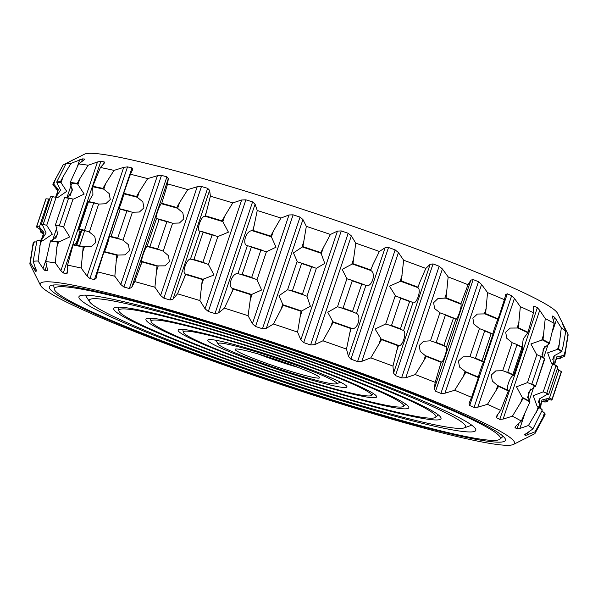 <?xml version="1.0" encoding="UTF-8"?>
<svg xmlns="http://www.w3.org/2000/svg" width="598" height="598" viewBox="0 0 598 598"><rect width="100%" height="100%" fill="white"/><g stroke="black" fill="none" stroke-linecap="round" stroke-linejoin="round"><path stroke-width="0.9" d="M258.366 354.038A39.154 2.938 -161.4 0 0 298.267 367.464M290.127 364.444A44.596 3.341 -161.4 0 0 235.313 349.12A44.596 3.341 -161.4 0 0 276.313 366.716A44.596 3.341 -161.4 0 0 319.601 377.488A44.596 3.341 -161.4 0 0 290.127 364.444M295.255 364.802A62.543 4.687 18.6 0 1 336.248 383.819A62.543 4.687 18.6 0 1 275.88 367.987A62.543 4.687 18.6 0 1 218.225 344.104A62.543 4.687 18.6 0 1 295.255 364.802M563.772 326.859L563.989 326.216L565.431 329.079L557.538 313.292A250.203 18.762 -161.4 0 0 392.131 240.097A250.203 18.762 -161.4 0 0 84.61 154.135L63.201 164.861A266.521 19.981 -161.4 0 0 62.969 165.175L53.065 183.676A269.982 20.242 -161.4 0 0 52.983 184.887L57.401 189.955C58.118 192.937 57.543 195.262 55.666 196.929L55.36 197.183M370.79 357.881L381.546 339.627A269.982 20.242 -161.4 0 1 398.006 345.719L392.961 366.081A266.521 19.981 -161.4 0 0 370.79 357.881L361.827 361.341L398.432 252.58L395.158 249.889L388.521 247.49L385.097 247.766L379.364 251.459A266.521 19.981 -161.4 0 0 355.765 243.154L351.34 235.881L348.186 233.295L341.264 230.918L337.436 231.105L330.44 234.453A266.521 19.981 -161.4 0 0 306.333 226.365L302.939 219.533L300.046 217.089L293.11 214.824L288.998 214.974L280.94 218.053A266.521 19.981 -161.4 0 0 257.245 210.496L255.084 204.157L252.588 201.9L245.905 199.829L241.652 199.994L232.772 202.909A266.521 19.981 -161.4 0 0 210.391 196.174L209.629 190.351L207.633 188.31L201.459 186.509L197.213 186.74L187.779 189.588A266.521 19.981 -161.4 0 0 167.575 183.93L168.307 178.645L166.917 176.836L161.482 175.378L157.394 175.722L147.691 178.608A266.521 19.981 -161.4 0 0 130.439 174.25L132.801 169.249M132.711 169.481L131.994 167.926L127.516 166.872L123.711 167.358L114.046 170.393A266.521 19.981 -161.4 0 0 100.419 167.492L104.209 163.217L104.643 162.551L104.216 161.916L100.86 161.303L97.474 161.983L88.145 165.25A266.521 19.981 -161.4 0 0 78.652 163.927L83.892 160.092L84.639 159.038L82.546 158.889L70.975 163.381A266.521 19.981 -161.4 0 0 65.997 163.688L73.397 159.659M84.804 159.225L84.43 159.666M554.682 364.75L554.907 361.588L556.745 358.837L564.549 356.475A269.982 20.242 -161.4 0 0 564.796 355.9L568.1 335.172A266.521 19.981 -161.4 0 0 567.951 334.162L565.431 329.079M563.989 326.216L562.165 323.129M562.172 323.204L565.745 331.307A266.521 19.981 -161.4 0 0 561.32 327.846L554.63 317.232L552.395 316.095M552.425 316.791L552.687 316.021L552.545 317.276L554.211 323.428A266.521 19.981 -161.4 0 0 545.241 318.562L539.717 310.317L537.355 307.701L534.149 306.116L533.267 307.125L533.491 312.747A266.521 19.981 -161.4 0 0 520.335 306.662L514.437 298.417L511.649 295.711L507.298 293.797L505.691 294.575L504.398 299.673A266.521 19.981 -161.4 0 0 487.549 292.601L481.577 284.454L478.49 281.71L473.16 279.55L470.873 280.126L468.047 284.708A266.521 19.981 -161.4 0 0 448.156 276.919L442.408 268.98L439.156 266.237L433.057 263.912L430.149 264.316L425.821 268.427A266.521 19.981 -161.4 0 0 403.657 260.227L398.432 252.58M533.334 306.4L533.267 307.125M298.365 365.027A73.419 5.502 18.6 0 1 346.818 386.368A73.419 5.502 18.6 0 1 275.626 368.764A73.419 5.502 18.6 0 1 208.268 339.739A73.419 5.502 18.6 0 1 298.365 365.027M346.496 349.112A266.521 19.981 -161.4 0 0 322.905 340.808L333.206 322.337A269.982 20.242 -161.4 0 1 350.727 328.504L346.496 349.112L348.492 356.535L350.936 359.166L357.574 361.558L395.158 249.889M361.827 361.341L357.574 361.558M401.408 329.588L403.568 330.582L412.979 302.618L410.819 301.616L409.271 301.317L409.615 301.519L400.436 328.788L400.04 328.736L401.408 329.588A271.44 20.354 -161.4 0 0 389.634 325.23L385.74 323.989L375.073 329.012L381.546 339.627M417.823 287.616L419.886 282.092L417.823 287.616A269.608 20.212 -161.4 0 0 400.638 281.254L389.485 286.18L395.741 296.249M417.748 287.055A269.982 20.242 -161.4 0 0 401.288 280.963L403.657 260.227M419.886 282.092L425.821 268.427M403.231 330.305C407.388 331.8 402.282 347.872 398.395 345.397A269.608 20.212 -161.4 0 0 381.188 339.029M417.845 287.623C421.837 289.776 416.223 305.548 412.598 302.476M392.961 366.081L393.551 373.085L430.149 264.316M415.289 374.572L426.337 356.49A269.982 20.242 -161.4 0 1 441.107 362.276L435.18 382.361A266.521 19.981 -161.4 0 0 415.289 374.572L405.803 377.749L401.572 377.906L395.472 375.589L393.551 373.085M445.555 346.489L446.474 347.079L455.885 319.108L454.413 318.315L453.09 318.069L453.419 318.278L443.865 345.487L445.002 346.279A271.44 20.354 -161.4 0 0 434.432 342.146L430.478 340.815L423.646 341.264L419.205 345.502L420.222 351.445L426.337 356.49M455.721 319.04C456.969 321.365 462.426 305.541 460.841 304.15L462.792 298.589L460.819 304.143A269.608 20.212 -161.4 0 0 445.398 298.103L438.057 298.432L433.617 302.67L434.634 308.613L440.434 313.068M460.849 303.612A269.982 20.242 -161.4 0 0 446.078 297.834L448.156 276.919M462.792 298.589L468.047 284.708M446.355 346.87C448.134 347.617 442.871 363.636 441.399 361.925M435.18 382.361L434.268 388.894L470.873 280.126M483.633 362.141C482.982 362.082 477.563 378.048 478.55 377.151L471.538 397.326A266.521 19.981 -161.4 0 0 454.689 390.255L444.972 393.222L440.905 393.379L435.576 391.219L434.268 388.894M454.689 390.255L465.857 372.285A269.982 20.242 -161.4 0 1 478.37 377.54L478.535 377.144A269.608 20.212 -161.4 0 0 465.468 371.664L465.857 372.285M483.528 362.276L482.803 361.708L483.558 362.224L492.946 334.319L492.214 333.744L491.167 333.572L481.943 360.998L482.803 361.708A271.44 20.354 -161.4 0 0 473.848 357.955L469.976 356.595L462.964 356.879L458.442 361.035L459.541 367.052L465.468 371.664L464.975 371.448L463.069 377.114M504.398 299.673L497.977 319.369A269.608 20.212 -161.4 0 0 484.911 313.89L477.376 314.047L472.861 318.211L473.952 324.221L479.798 328.795M498.112 318.876A269.982 20.242 -161.4 0 0 485.598 313.629L487.549 292.601M497.977 319.369L497.977 319.369C497.11 319.952 491.818 335.822 492.999 334.312M471.538 397.326L469.086 403.344L469.714 405.474L474.065 407.38L511.649 295.711M487.467 404.315L498.583 386.405A269.982 20.242 -161.4 0 1 508.36 390.928L500.631 410.407A266.521 19.981 -161.4 0 0 487.467 404.315L477.832 407.178L474.065 407.38M522.719 347.625L522.039 347.229L512.815 374.654L513.361 375.275A271.44 20.354 -161.4 0 0 506.364 372.046L502.724 370.7L495.772 370.902L491.279 375.028L492.348 381.083L498.583 386.405M533.491 312.747L527.855 332.72A269.608 20.212 -161.4 0 0 517.651 328.003L510.184 328.07L505.691 332.196L506.76 338.251L512.292 342.796M528.101 332.264A269.982 20.242 -161.4 0 0 518.324 327.741L520.335 306.662M513.637 375.537C510.587 374.632 505.011 390.546 508.427 390.501A269.608 20.212 -161.4 0 0 498.209 385.777L497.723 385.56L495.824 391.219M527.855 332.72L523.235 338.946L522.181 347.034M500.631 410.407L496.22 416.694L496.564 417.785L499.779 419.377L537.355 307.701M512.381 416.215L523.257 398.305A269.982 20.242 -161.4 0 1 529.918 401.916L521.344 421.082A266.521 19.981 -161.4 0 0 512.381 416.215L503.112 419.078L499.779 419.377M528.976 400.944L528.378 392.512L534.679 386.517L535.509 386.487L544.905 358.576L544.516 358.523L535.494 386.465A271.44 20.354 -161.4 0 0 530.732 383.879L527.466 382.6L516.493 386.794L522.166 397.311L523.257 398.305M554.211 323.428L549.315 343.678A269.608 20.212 -161.4 0 0 542.364 339.903L530.904 343.962L536.578 354.479L541.055 356.64L531.831 384.065L530.732 383.879M549.659 343.252A269.982 20.242 -161.4 0 0 542.999 339.642L545.241 318.562M549.315 343.678L543.201 348.776L542.67 357.268M521.344 421.082L515.939 426.045L515.102 427.69L514.99 427.226M515.521 426.456L515.102 427.69L517.046 428.901L518.929 423.317M528.453 425.507L538.94 407.522A269.982 20.242 -161.4 0 1 542.229 410.086L532.885 428.96A266.521 19.981 -161.4 0 0 528.453 425.507L519.841 428.467L517.046 428.901M539.329 407.388L539.695 398.754L546.804 394.62L548.366 394.837L548.508 394.433L548.366 394.837A271.44 20.354 -161.4 0 0 546.011 392.998L543.246 391.84L533.229 395.644L536.997 405.945L538.94 407.522M565.745 331.307L563.122 346.13L561.529 351.811A269.608 20.212 -161.4 0 0 558.098 349.135L547.648 352.82L551.416 363.113L556.028 365.677L546.796 393.095L546.011 392.998M561.971 351.43A269.982 20.242 -161.4 0 0 558.682 348.858L561.32 327.846M561.529 351.811L554.204 355.773L553.591 364.317M532.885 428.96L524.61 434.716M524.693 434.582L525.216 435.591L525.881 433.617M513.39 444.464A250.203 18.762 -161.4 0 0 348.888 368.592A250.203 18.762 -161.4 0 0 40.462 285.298A250.203 18.762 -161.4 0 0 271.395 381.322A250.203 18.762 -161.4 0 0 513.39 444.464L534.799 433.729A266.521 19.981 -161.4 0 0 535.031 433.423A266.521 19.981 -161.4 0 0 535.083 431.816L525.216 435.591M535.083 431.816L545.017 413.711A269.982 20.242 -161.4 0 1 544.935 414.915L535.031 433.423M557.276 368.929L561.373 371.709A271.911 20.384 -161.4 0 1 561.298 372.397L552.118 399.658A271.911 20.384 -161.4 0 1 552.081 399.77L551.468 400.077A271.44 20.354 -161.4 0 0 551.618 399.053L549.457 398.059L541.915 400.002L540.42 408.21M541.923 410.774L545.017 413.711M564.034 356.827A269.608 20.212 -161.4 0 0 564.25 355.339L556.566 356.946L554.615 364.728M564.796 355.9A269.982 20.242 -161.4 0 0 564.759 355.048L567.951 334.162M551.468 400.077L549.233 399.599L542.334 401.669C540.457 403.329 539.882 405.661 540.599 408.643M542.64 401.415L544.688 401.976A271.44 20.354 -161.4 0 0 547.334 401.819L545.862 401.019L543.305 400.952M557.149 358.508A269.608 20.212 -161.4 0 0 560.58 358.277L557.717 358.12M560.58 358.277L561.268 356.804M57.303 189.745L55.913 189.005L56.077 187.824M40.724 229.669L40.223 231.725L42.892 232.577M49.656 199.059L46.039 198.805L36.807 226.231L37.121 226.485A271.44 20.354 -161.4 0 0 36.971 227.509L39.132 228.511L42.981 232.779C43.706 235.769 43.131 238.094 41.255 239.761L40.851 240.082M29.9 263.426L33.204 242.698A269.982 20.242 -161.4 0 1 33.451 242.123L30.334 262.522A266.521 19.981 -161.4 0 0 29.9 263.426A266.521 19.981 -161.4 0 0 30.05 264.436L40.462 285.298M53.065 183.676A269.982 20.242 -161.4 0 1 53.192 183.466L63.201 164.861M37.121 226.485L39.356 226.963L43.96 232.458L41.255 239.761M36.732 241.794L33.451 242.123M53.192 183.466L58.372 189.626L55.666 196.929M30.334 262.522L34.415 269.638L35.26 267.134M33.129 261.341L36.994 240.628A269.982 20.242 -161.4 0 1 40.694 240.403L38.108 261.034A266.521 19.981 -161.4 0 0 33.129 261.341L36.448 271.073L35.686 271.395L34.415 269.638M61.146 182.472L63.044 176.814L60.435 181.747L66.729 191.367L57.864 197.482L52.482 196.779L43.258 224.205L43.901 224.586A271.44 20.354 -161.4 0 0 41.255 224.743L42.72 225.543L46.091 232.928L41.456 240.119M60.727 182.308A269.608 20.212 -161.4 0 0 56.862 182.547L60.51 190.097L55.868 197.288M60.435 181.747A269.982 20.242 -161.4 0 0 56.735 181.971L65.997 163.688M63.044 176.814L70.975 163.381M43.901 224.586L46.726 225.304L52.31 234.199L43.452 240.314L41.284 240.082A269.608 20.212 -161.4 0 0 37.42 240.314L36.994 240.628M38.108 261.034L43.071 268.554L46.338 258.859M45.792 261.58L50.434 241.091A269.982 20.242 -161.4 0 1 57.483 242.078L55.278 262.903A266.521 19.981 -161.4 0 0 45.792 261.58L47.294 268.853L47.063 270.707L44.962 270.558L43.071 268.554M47.377 270.446L47.414 269.646M78.032 184.191L79.93 178.533L77.224 183.414L84.176 194.073L73.457 199.127L68.583 198.17L59.352 225.596L60.301 226.089A271.44 20.354 -161.4 0 0 55.255 225.386L55.988 225.954L57.625 234.483L51.989 240.904M77.568 184.005A269.608 20.212 -161.4 0 0 70.213 182.981L72.246 190.702L67.529 197.803M77.224 183.414A269.982 20.242 -161.4 0 0 70.175 182.435L78.652 163.927M79.93 178.533L88.145 165.25M60.301 226.089L63.612 227.023L69.764 236.905L59.045 241.958L58.126 241.779A269.608 20.212 -161.4 0 0 50.77 240.755L50.434 241.091M55.278 262.903L60.869 270.752L97.474 161.983M67.552 265.146L73.053 244.918A269.982 20.242 -161.4 0 1 83.174 247.071L81.186 268.046A266.521 19.981 -161.4 0 0 67.552 265.146L67.477 272.98L66.632 273.585L63.283 272.972L60.869 270.752M78.151 229.468C81.455 230.701 76.29 246.757 73.27 244.545M103.29 189.02L103.775 189.222L105.682 183.564L102.916 188.415L103.29 189.02A269.608 20.212 -161.4 0 0 92.727 186.77L92.907 194.552L88.721 201.616M102.916 188.415A269.982 20.242 -161.4 0 0 92.795 186.262L100.419 167.492M105.682 183.564L114.046 170.393M103.775 189.222L109.18 193.573L110.256 199.568L105.756 203.746L98.775 204.082L93.707 202.916L84.475 230.342L89.364 232.054L94.761 236.404L95.844 242.392L91.337 246.578L83.847 246.795A269.608 20.212 -161.4 0 0 73.285 244.545L73.053 244.918M81.186 268.046L87.106 276.127L123.711 167.358M97.579 271.903L103.977 251.967A269.982 20.242 -161.4 0 1 116.782 255.204L114.823 276.261A266.521 19.981 -161.4 0 0 97.579 271.903L96.106 278.242L94.417 279.595L89.939 278.541L87.106 276.127M109.09 236.516C109.98 236.972 104.665 252.976 104.082 251.556L103.977 251.967L104.097 251.556A269.608 20.212 -161.4 0 1 117.47 254.942L116.782 255.204M136.912 197.168L137.405 197.377L139.312 191.719L136.523 196.54L136.912 197.168A269.608 20.212 -161.4 0 0 123.539 193.782C124.22 194.881 118.815 210.72 118.449 208.687M136.523 196.54A269.982 20.242 -161.4 0 0 123.719 193.304L130.439 174.25M139.312 191.719L147.691 178.608M137.405 197.377L142.832 201.84L143.924 207.88L139.409 212.013L132.405 212.238L126.903 210.84L117.671 238.266L122.994 240.209L128.421 244.664L129.512 250.712L124.997 254.845L117.993 255.069L116.087 260.728M114.823 276.261L120.789 284.484L157.394 175.722M134.707 281.583L142.01 261.954A269.982 20.242 -161.4 0 1 157.012 266.155L154.912 287.242A266.521 19.981 -161.4 0 0 134.707 281.583L131.702 287.406L129.332 288.505L123.906 287.055L120.789 284.484M147.145 246.511C145.606 246.144 140.134 262.096 142.01 261.505L142.01 261.954M177.135 208.126L177.613 208.343L179.52 202.677L176.754 207.499L177.135 208.126A269.608 20.212 -161.4 0 0 161.467 203.739C159.681 204 154.441 219.892 156.512 218.681M176.754 207.499A269.982 20.242 -161.4 0 0 161.752 203.298L167.575 183.93M179.52 202.677L187.779 189.588M177.613 208.343L182.831 212.828L183.833 218.89L179.407 223.009L172.613 223.204L166.887 221.641L157.655 249.067L163.202 251.175L168.419 255.66L169.413 261.715L164.996 265.841L157.693 265.901A269.608 20.212 -161.4 0 0 143.101 261.804A269.608 20.212 -161.4 0 0 142.025 261.513L142.025 261.513M154.912 287.242L160.608 295.502L197.213 186.74M177.524 293.827L185.701 274.504A269.982 20.242 -161.4 0 1 202.318 279.513L199.911 300.562A266.521 19.981 -161.4 0 0 177.524 293.827L173.024 299.12L170.056 299.979L163.874 298.178L160.608 295.502M190.852 259.069C186.957 257.865 181.329 273.764 185.597 274.019L185.701 274.504M205.039 216.244C200.876 215.661 195.793 231.613 200.218 231.239M222.06 220.849L222.86 221.694L224.766 216.028L222.06 220.849A269.982 20.242 -161.4 0 0 205.443 215.848L210.391 196.174M224.766 216.028L232.772 202.909M222.86 221.694L228.436 232.159L217.859 236.554L212.126 234.894L202.901 262.32L208.448 264.518L214.024 274.99L202.976 279.251A269.608 20.212 -161.4 0 0 185.619 274.026L183.541 279.625M199.911 300.562L205.054 308.762L241.652 199.994M224.377 308.157L233.362 289.14A269.982 20.242 -161.4 0 1 250.966 294.754L248.08 315.714A266.521 19.981 -161.4 0 0 224.377 308.157L218.479 312.926L215.003 313.569L208.321 311.498L205.054 308.762M238.542 273.712C232.443 271.686 226.664 287.526 233.168 288.617L233.362 289.14M252.61 230.843C246.219 229.43 241.278 245.427 247.908 245.883M270.707 236.09L271.41 236.913L273.308 231.254L270.707 236.09A269.982 20.242 -161.4 0 0 253.104 230.477L257.245 210.496M273.308 231.254L280.94 218.053M271.41 236.913L276.037 247.191L266.409 251.773L260.885 250.099L251.653 277.524L256.991 279.744L261.618 290.023L251.571 294.485A269.608 20.212 -161.4 0 0 233.19 288.625L231.03 294.186M248.08 315.714L252.401 323.742L288.998 214.974M273.465 324.019L283.168 305.294A269.982 20.242 -161.4 0 1 301.071 311.296L297.58 332.107A266.521 19.981 -161.4 0 0 273.465 324.019L266.334 328.302L262.462 328.758L255.525 326.493L252.401 323.742M321.388 253.425L323.294 247.766L320.812 252.633L324.789 263.404L316.387 268.285L311.281 266.663L311.618 266.858L302.446 294.126L302.05 294.089L303.709 294.978A271.44 20.354 -161.4 0 0 290.897 290.68L287.586 289.753L279.019 295.718L283.168 305.294M321.059 253.238A269.608 20.212 -161.4 0 0 302.364 246.967L293.431 252.887L297.475 261.961M320.812 252.633A269.982 20.242 -161.4 0 0 302.909 246.63L306.333 226.365M323.294 247.766L330.44 234.453M303.709 294.978L306.968 296.257L310.377 306.236L301.616 311.012A269.608 20.212 -161.4 0 0 282.921 304.741M297.58 332.107L300.831 339.873L337.436 231.105M322.905 340.808L314.735 344.65L310.601 344.964L303.687 342.587L300.831 339.873M353.702 312.261L356.46 313.427L365.879 285.455L363.113 284.297L361.386 283.96L361.73 284.162L352.558 311.423L352.155 311.379L353.702 312.261A271.44 20.354 -161.4 0 0 341.166 307.85L337.496 306.744L327.734 312.201L333.206 322.337M370.625 270.431L372.786 264.936L370.625 270.431A269.608 20.212 -161.4 0 0 352.334 263.987L342.153 269.369L346.907 278.773L347.468 278.989M370.468 269.84A269.982 20.242 -161.4 0 0 352.947 263.673L355.765 243.154M372.786 264.936L379.364 251.459M355.922 313.083C362.306 315.243 357.35 331.359 351.205 328.212M370.648 270.438C376.897 273.256 371.141 288.984 365.288 285.253M305.742 365.55A99.246 7.445 18.6 0 1 371.253 395.48A99.246 7.445 18.6 0 1 275.005 370.596A99.246 7.445 18.6 0 1 183.302 332.226A99.246 7.445 18.6 0 1 305.742 365.55M400.638 281.254L401.288 280.963M410.819 301.616A271.44 20.354 -161.4 0 0 399.045 297.258L400.712 298.148L391.481 325.574L389.634 325.23M385.74 323.989L395.158 296.017L399.045 297.258M396.661 351.108L398.567 345.442L398.006 345.719M445.398 298.103L446.078 297.834M454.413 318.315A271.44 20.354 -161.4 0 0 443.843 314.174L445.413 315.056L436.189 342.482L434.432 342.146M430.478 340.815L439.889 312.851L443.843 314.174M439.567 367.606L441.376 361.917A269.608 20.212 -161.4 0 0 425.955 355.877M477.264 380.911L478.37 377.54M484.911 313.89L485.598 313.629M492.214 333.744A271.44 20.354 -161.4 0 0 483.259 329.984L484.664 330.836L475.44 358.262L473.848 357.955M469.976 356.595L479.394 328.623L483.259 329.984M517.651 328.003L518.324 327.741M522.772 347.311A271.44 20.354 -161.4 0 0 515.775 344.074L516.964 344.882L507.732 372.307L506.155 371.949M502.724 370.7L512.142 342.729L515.775 344.074M508.36 390.928L508.412 390.494M542.364 339.903L542.999 339.642M544.905 358.494A271.44 20.354 -161.4 0 0 540.144 355.915M529.918 401.916L529.873 401.452A269.608 20.212 -161.4 0 0 522.921 397.677M558.098 349.135L558.682 348.858M557.777 366.866L557.777 366.866A271.44 20.354 -161.4 0 0 555.422 365.034M542.229 410.086L542.087 409.585A269.608 20.212 -161.4 0 0 538.656 406.909M564.25 355.339L564.759 355.048M551.618 399.053L552.074 399.053L561.298 371.627M547.334 401.819L548.344 399.539M55.913 189.005A269.608 20.212 -161.4 0 0 57.558 190.373M40.223 231.725A271.44 20.354 -161.4 0 0 42.578 233.564L43.318 233.84M53.409 183.997A269.608 20.212 -161.4 0 0 53.192 185.485M36.971 227.509L36.628 226.889A271.911 20.384 -161.4 0 1 36.702 226.201A271.911 20.384 -161.4 0 1 36.747 226.089L36.807 226.231M56.862 182.547L56.735 181.971M53.312 196.622A271.44 20.354 -161.4 0 0 50.666 196.779L50.666 196.779M41.255 224.743L41.329 224.325L41.255 224.743M40.694 240.403L41.284 240.082M70.213 182.981L70.175 182.435M69.712 198.125A271.44 20.354 -161.4 0 0 64.674 197.422L55.248 225.394L64.674 197.422M57.483 242.078L58.126 241.779M92.727 186.77L92.795 186.262M89.364 232.054L98.663 204.06M95.104 202.976A271.44 20.354 -161.4 0 0 87.861 201.436L88.444 201.795L79.22 229.221L78.45 229.408A271.44 20.354 -161.4 0 1 81.111 229.961A271.44 20.354 -161.4 0 1 85.693 230.948L85.82 230.978M82.457 252.573L84.363 246.914L83.174 247.071M122.994 240.209L132.405 212.238L132.001 212.141M128.51 210.997A271.44 20.354 -161.4 0 0 119.353 208.68L120.243 209.158L111.019 236.584L109.935 236.651A271.44 20.354 -161.4 0 1 119.099 238.968L119.794 239.14M109.12 236.703L118.509 208.724L119.353 208.68M163.269 198.132L161.752 203.298M163.202 251.175L172.613 223.204L172.06 223.054M168.658 221.873A271.44 20.354 -161.4 0 0 157.924 218.868L159.09 219.459L149.859 246.877L147.983 246.682M159.24 249.844A271.44 20.354 -161.4 0 0 148.513 246.839L146.951 246.623L156.444 218.681M156.37 218.651L157.924 218.868M157.012 266.155L157.693 265.901M222.419 221.477A269.608 20.212 -161.4 0 0 205.062 216.252L205.443 215.848M205.062 216.252L206.766 210.616M208.448 264.518L217.859 236.554L217.253 236.382M213.987 235.186A271.44 20.354 -161.4 0 0 202.094 231.613L203.492 232.293L203.088 232.256L193.916 259.517L194.26 259.719L192.683 259.577L190.448 259.106L200.076 231.209M199.859 231.134L202.094 231.613M204.576 263.157A271.44 20.354 -161.4 0 0 192.683 259.577M202.318 279.513L202.976 279.251M271.014 236.711A269.608 20.212 -161.4 0 0 252.633 230.85L253.104 230.477M252.633 230.85L254.255 225.177M256.991 279.744L266.409 251.773L265.818 251.601M262.769 250.427A271.44 20.354 -161.4 0 0 250.173 246.413L251.736 247.183L251.332 247.131L242.16 274.4L242.504 274.602L240.762 274.385L237.937 273.667L247.348 245.696L247.707 245.823M247.348 245.696L250.173 246.413M253.358 278.399A271.44 20.354 -161.4 0 0 240.762 274.385M250.966 294.754L251.571 294.485M302.364 246.967L302.909 246.63M306.968 296.257L316.387 268.285L315.879 268.136M313.12 267.007A271.44 20.354 -161.4 0 0 300.316 262.716L301.975 263.546L301.586 263.494L292.415 290.755L292.751 290.964L290.897 290.68M287.586 289.753L296.997 261.782L300.316 262.716M301.071 311.296L301.616 311.012M352.334 263.987L352.947 263.673M365.879 285.455L365.498 285.336M363.113 284.297A271.44 20.354 -161.4 0 0 350.578 279.879L352.282 280.754L343.05 308.179L341.166 307.85M337.496 306.744L346.907 278.773L350.578 279.879M349.561 333.946L351.183 328.205A269.608 20.212 -161.4 0 0 332.892 321.761M350.727 328.504L351.183 328.205M346.16 368.398A240.643 18.045 18.6 0 1 505.489 439.485A240.643 18.045 18.6 0 1 271.627 380.642A240.643 18.045 18.6 0 1 49.769 286.121A240.643 18.045 18.6 0 1 346.16 368.398M409.615 301.519A271.911 20.384 -161.4 0 0 400.391 298.11M400.436 328.788A271.911 20.384 -161.4 0 0 391.212 325.372M453.419 318.278A271.911 20.384 -161.4 0 0 445.144 315.034M444.239 345.539A271.911 20.384 -161.4 0 0 435.964 342.295M491.466 333.774A271.911 20.384 -161.4 0 0 484.455 330.829M482.287 361.035A271.911 20.384 -161.4 0 0 475.275 358.097M522.293 347.423A271.911 20.384 -161.4 0 0 516.814 344.889M513.114 374.684A271.911 20.384 -161.4 0 0 507.642 372.158M544.711 358.703A271.911 20.384 -161.4 0 0 540.981 356.677M535.539 385.964A271.911 20.384 -161.4 0 0 531.809 383.938M557.74 367.008L557.867 367.172A271.911 20.384 -161.4 0 0 556.028 365.729L556.028 365.677M556.028 365.729L546.796 393.095M548.508 394.433L548.695 394.433A271.911 20.384 -161.4 0 0 546.856 392.998M557.867 367.172L548.695 394.433M561.373 371.709L552.074 399.053M552.118 399.658A271.911 20.384 -161.4 0 0 552.193 398.978M46.039 198.805L45.919 198.828A271.911 20.384 -161.4 0 0 45.882 198.94L36.702 226.201M45.919 198.828L36.747 226.089M52.482 196.779L52.437 196.824A271.911 20.384 -161.4 0 0 50.367 196.951L50.561 196.899M50.367 196.951L41.329 224.325M43.258 224.205L43.265 224.086A271.911 20.384 -161.4 0 0 41.195 224.213M52.437 196.824L43.265 224.086M68.606 198.237A271.911 20.384 -161.4 0 0 64.659 197.684M59.434 225.498A271.911 20.384 -161.4 0 0 55.487 224.953M93.811 203.014A271.911 20.384 -161.4 0 0 88.138 201.803M84.632 230.275A271.911 20.384 -161.4 0 0 78.958 229.071M127.068 210.959A271.911 20.384 -161.4 0 0 119.892 209.143M117.896 238.228A271.911 20.384 -161.4 0 0 110.72 236.412M167.111 221.783A271.911 20.384 -161.4 0 0 158.709 219.429M157.939 249.045A271.911 20.384 -161.4 0 0 149.53 246.69M212.402 235.059A271.911 20.384 -161.4 0 0 203.088 232.256M203.23 262.32A271.911 20.384 -161.4 0 0 193.916 259.517M261.199 250.278A271.911 20.384 -161.4 0 0 251.332 247.131M252.02 277.539A271.911 20.384 -161.4 0 0 242.16 274.4M311.618 266.858A271.911 20.384 -161.4 0 0 301.586 263.494M302.446 294.126A271.911 20.384 -161.4 0 0 292.415 290.755M361.73 284.162A271.911 20.384 -161.4 0 0 351.916 280.709M352.558 311.423A271.911 20.384 -161.4 0 0 342.744 307.97M307.297 365.655A104.687 7.849 18.6 0 1 376.613 396.579A104.687 7.849 18.6 0 1 274.878 370.984A104.687 7.849 18.6 0 1 178.361 329.864A104.687 7.849 18.6 0 1 307.297 365.655M315.46 366.23A133.234 9.987 18.6 0 1 403.396 406.416A133.234 9.987 18.6 0 1 274.19 373.01A133.234 9.987 18.6 0 1 151.085 321.5A133.234 9.987 18.6 0 1 315.46 366.23M344.605 368.293A235.201 17.634 18.6 0 1 499.846 439.216A235.201 17.634 18.6 0 1 271.754 380.261A235.201 17.634 18.6 0 1 54.425 289.32A235.201 17.634 18.6 0 1 344.605 368.293M337.22 367.77A209.375 15.698 18.6 0 1 475.41 428.631A209.375 15.698 18.6 0 1 272.374 378.422A209.375 15.698 18.6 0 1 80.289 295.659A209.375 15.698 18.6 0 1 337.22 367.77M317.015 366.342A138.676 10.398 18.6 0 1 408.83 407.305A138.676 10.398 18.6 0 1 274.063 373.399A138.676 10.398 18.6 0 1 146.211 318.928A138.676 10.398 18.6 0 1 317.015 366.342M471.605 425.081A203.933 15.294 18.6 0 1 470.731 425.552L464.227 427.899A198.499 14.883 18.6 0 1 272.628 377.652A198.499 14.883 18.6 0 1 89.64 301.841A198.499 14.883 18.6 0 1 334.11 367.546A198.499 14.883 18.6 0 1 464.227 427.899M89.64 301.841L85.88 296.032A203.933 15.294 18.6 0 1 85.462 295.135M325.17 366.918A167.223 12.536 18.6 0 1 435.546 417.352A167.223 12.536 18.6 0 1 273.383 375.424A167.223 12.536 18.6 0 1 118.86 310.773A167.223 12.536 18.6 0 1 325.17 366.918M326.725 367.03A172.665 12.947 18.6 0 1 441.047 418.032A172.665 12.947 18.6 0 1 273.249 375.813A172.665 12.947 18.6 0 1 114.069 307.992A172.665 12.947 18.6 0 1 326.725 367.03M350.936 359.166L388.521 247.49M378.833 344.508L380.739 338.849M400.159 281.157L402.058 275.499M395.472 375.589L433.057 263.912M401.572 377.906L439.156 266.237M405.803 377.749L442.408 268.98M423.571 361.341L425.477 355.675M444.89 297.991L446.796 292.325M435.576 391.219L473.16 279.55M440.905 393.379L478.49 281.71M444.972 393.222L481.577 284.454M484.395 313.763L486.294 308.097M469.714 405.474L507.298 293.797M477.832 407.178L514.437 298.417M517.143 327.868L519.049 322.21M496.564 417.785L497.671 414.496M533.326 308.553L534.149 306.116M503.112 419.078L539.717 310.317M520.559 403.119L522.465 397.461M527.466 382.6L536.877 354.629M541.878 339.769L543.784 334.11M527.526 397.76L530.456 389.051M541.938 354.928L544.868 346.22M553.471 320.67L554.63 317.232M519.841 428.467L524.85 413.592M529.088 401.004L533.924 386.637M543.627 357.791L548.336 343.805M552.567 331.24L556.446 319.706M536.339 412.358L538.245 406.7M543.246 391.84L552.657 363.868M557.657 349.008L559.564 343.349M562.651 324.355L562.8 323.922M527.384 434.985L528.408 431.943M538.35 402.402L539.418 399.232M552.761 359.57L553.83 356.401M542.55 418.578L544.457 412.919M549.457 398.059L558.868 370.087M563.869 355.227L565.775 349.568M545.862 401.019L546.295 399.733M560.281 358.187L560.707 356.901M79.541 245.853L84.639 230.716M41.778 231.949L42.047 231.149M56.197 189.118L56.466 188.325M32.449 247.49L34.355 241.824M39.356 226.963L48.767 198.999M53.768 184.139L55.674 178.473M35.686 271.395L36.231 269.78M39.819 245.823L41.725 240.164M46.726 225.304L56.145 197.333M52.4 240.845L57.004 227.173M66.916 197.714L71.416 184.341M77.478 166.326L79.676 159.793M44.962 270.558L46.622 265.639M55.764 238.467L58.013 231.785M70.175 195.636L72.425 188.953M81.575 161.781L82.546 158.889M56.705 247.542L58.611 241.884M63.612 227.023L73.031 199.052M63.283 272.972L100.86 161.303M66.632 273.585L67.589 270.737M76.2 245.15L81.298 229.998M103.521 163.987L104.216 161.916M76.604 245.232L81.702 230.088M89.939 278.541L127.516 166.872M94.417 279.595L131.994 167.926M123.906 287.055L161.482 175.378M129.332 288.505L166.917 176.836M131.702 287.406L168.307 178.645M140.044 267.142L141.95 261.483M156.295 271.694L158.201 266.035M163.874 298.178L201.459 186.509M170.056 299.979L207.633 188.31M173.024 299.12L209.629 190.351M201.541 285.044L203.447 279.378M208.321 311.498L245.905 199.829M215.003 313.569L252.588 201.9M218.479 312.926L255.084 204.157M250.084 300.263L251.99 294.605M255.525 326.493L293.11 214.824M262.462 328.758L300.046 217.089M266.334 328.302L302.939 219.533M280.679 310.272L282.585 304.614M301.997 246.922L303.904 241.263M300.069 316.776L301.968 311.117M303.687 342.587L341.264 230.918M310.601 344.964L348.186 233.295M314.735 344.65L351.34 235.881M330.589 327.263L332.495 321.604M351.908 263.912L353.814 258.254M348.492 356.535L385.097 247.766M336.248 383.819L340.591 382.257M218.225 344.104L215.721 340.232M81.904 230.125L76.806 245.277M499.24 315.624L497.97 319.392M522.981 347.632L513.615 375.462M548.194 399.539L547.462 401.721M40.821 229.759L40.208 231.598M87.562 201.571L78.196 229.4M124.459 191.054L123.562 193.707M104.074 251.623L103.185 254.27M371.253 395.48L373.414 393.574M183.302 332.226L182.726 329.401M499.846 439.216L503.15 436.316M54.425 289.32L53.551 285.007M403.396 406.416L405.9 404.218M151.085 321.5L150.419 318.233M435.546 417.352L438.341 414.892M118.86 310.773L118.12 307.125"/></g></svg>
